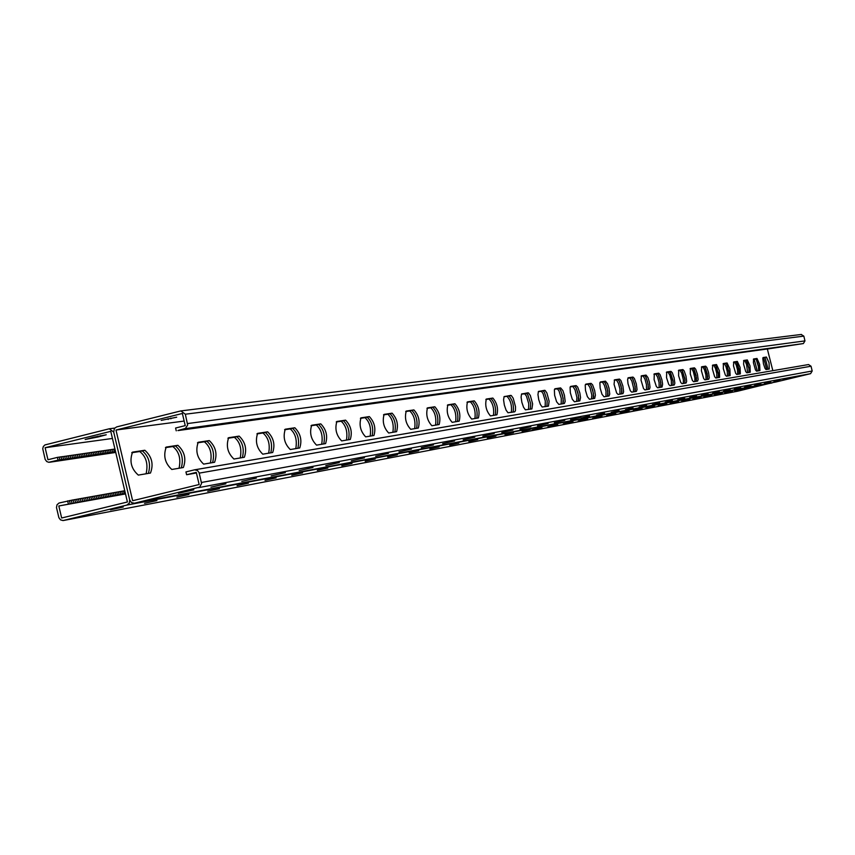 <?xml version="1.0" encoding="UTF-8"?>
<svg xmlns="http://www.w3.org/2000/svg" width="855" height="855" viewBox="0 0 855 855"><rect width="100%" height="100%" fill="white"/><g stroke="black" fill="none" stroke-linecap="round" stroke-linejoin="round"><path stroke-width="1.28" d="M177.915 430.493L185.439 428.43L187.651 425.01L185.332 414.215L180.854 410.913L116.622 426.923L114.399 428.441L113.704 432.074L129.704 499.961L113.704 432.074L109.237 428.793L44.92 444.931L43.316 446.513L42.75 448.79L45.165 459.424L46.715 461.54L48.703 462.288L58.065 460.161L57.413 457.382L47.955 459.734L45.123 447.71L112.443 438.455M57.413 457.382L62.885 456.581L63.559 459.434L115.564 451.686M62.907 456.677L64.702 456.324L65.343 459.082M64.713 456.41L66.508 456.057L67.16 458.814M66.53 456.143L68.315 455.79L68.956 458.547M68.336 455.875L70.11 455.533L70.762 458.28M70.131 455.619L71.906 455.266L72.557 458.013M71.927 455.352L73.701 455.01L74.342 457.756M73.722 455.095L75.486 454.753L76.127 457.489M75.507 454.839L77.26 454.486L77.912 457.222M77.281 454.571L79.045 454.229L79.686 456.965M79.066 454.315L80.819 453.973L81.46 456.698M80.83 454.058L82.582 453.716L83.224 456.442M82.604 453.802L84.346 453.46L84.987 456.185M84.367 453.545L86.099 453.203L86.74 455.918M86.12 453.289L87.862 452.947L88.493 455.662M87.883 453.032L89.604 452.69L90.245 455.405M89.625 452.776L91.357 452.434L91.987 455.149M91.367 452.519L93.088 452.188L93.729 454.892M93.11 452.274L94.83 451.932L95.461 454.636M94.852 452.017L96.562 451.675L97.192 454.379M96.583 451.761L98.293 451.429L98.924 454.123M98.304 451.515L100.014 451.173L100.644 453.866M100.035 451.258L101.734 450.927L102.365 453.61M101.745 451.013L103.444 450.681L104.075 453.364M103.466 450.756L105.154 450.425L105.785 453.107M105.176 450.51L106.864 450.179L107.495 452.851M106.875 450.264L108.564 449.933L109.194 452.605M108.585 450.019L110.252 449.687L110.883 452.359M110.274 449.762L111.952 449.441L112.582 452.103M111.973 449.516L113.64 449.196L114.271 451.857M113.662 449.27L114.933 449.025M58.065 460.161L63.537 459.349M766.743 369.446L763.622 357.732L762.895 357.85M757.316 371.027L754.153 359.164L753.362 359.282M576.623 401.412L576.911 397.415L575.073 389.912L572.989 386.556L570.285 386.802M561.179 404.009L561.286 398.43L559.063 391.066L557.471 388.897L554.596 389.153M591.553 398.9L591.81 394.978L590.003 387.604L587.973 384.301L585.429 384.526M605.971 396.474L606.013 391.195L604.432 385.37L602.454 382.121L600.06 382.324M619.918 394.134L619.939 388.94L618.389 383.211L616.466 380.015L614.2 380.197M633.416 391.868L633.608 388.138L631.888 381.116L630.007 377.974L627.88 378.145M646.476 389.666L646.455 384.643L644.959 379.096L643.131 375.997L641.122 376.147M659.13 387.539L659.087 382.602L657.623 377.141L655.838 374.095L653.947 374.223M671.389 385.477L671.335 380.614L669.882 375.238L668.15 372.235L666.376 372.353M683.273 383.478L683.402 379.994L681.777 373.4L680.078 370.439L678.41 370.546M694.805 381.544L694.912 378.102L693.32 371.615L691.663 368.697L690.092 368.794M705.995 379.663L705.899 375.024L704.52 369.884L702.895 367.009L701.421 367.084M716.853 377.835L716.747 373.272L715.389 368.206L713.807 365.363L712.418 365.438M727.413 376.061L727.284 371.562L725.948 366.571L724.399 363.77L723.095 363.824M737.662 374.34L737.523 369.905L736.208 364.978L734.691 362.221L733.472 362.264M747.623 372.662L746.565 364.561L745.026 361.067L743.561 360.757M45.123 447.71L110.765 431.337L127.416 501.992L61.656 518.002L58.824 505.978L125.386 493.388M131.756 452.723L139.718 451.526C146.173 456.549 148.3 463.966 146.098 473.798M165.443 447.657L172.86 446.545C179.026 451.451 181.1 458.686 179.058 468.251M521.497 394.134L524.735 393.824L526.423 396.068L528.743 403.699L528.572 409.492M538.351 391.601L541.397 391.312L543.043 393.514L545.308 401.016L545.169 406.702M504.012 396.763L506.951 396.314C510.585 400.097 512.06 405.452 511.365 412.388M485.854 399.488L488.996 399.018C492.747 402.855 494.243 408.316 493.495 415.391M466.99 402.331L470.336 401.829C474.215 405.73 475.743 411.287 474.931 418.512M447.368 405.27L450.938 404.736C454.946 408.711 456.517 414.386 455.64 421.75M426.955 408.348L430.76 407.771C434.917 411.811 436.51 417.603 435.569 425.127M405.698 411.544L409.748 410.934C414.055 415.049 415.69 420.949 414.664 428.644M383.532 414.867L387.86 414.226C392.317 418.416 393.995 424.443 392.883 432.299M360.404 418.352L365.021 417.657C369.649 421.921 371.369 428.077 370.172 436.125M336.25 421.975L341.188 421.237C345.997 425.587 347.75 431.882 346.467 440.101M311.006 425.769L316.275 424.978C321.277 429.424 323.083 435.847 321.694 444.269M284.597 429.744L290.23 428.9C295.435 433.421 297.284 439.994 295.787 448.629M256.928 433.902L262.955 432.993C268.374 437.61 270.276 444.344 268.662 453.182M227.911 438.262L234.366 437.29C240.02 442.003 241.976 448.896 240.223 457.97M197.462 442.847L204.377 441.8C210.277 446.609 212.286 453.674 210.394 462.983M766.443 357.048L769.03 362.798L769.308 369.018L766.048 369.563L765.022 368.387L763.451 363.813L762.799 358.266L763.141 357.55L766.443 357.048L762.959 357.7L765.033 357.39L768.089 369.221L765.033 357.39L763.622 357.732M757.006 358.469L759.635 364.283L759.935 370.589L756.568 371.156L755.499 369.969L753.394 362.67L753.618 358.972L757.006 358.469L753.426 359.132L756.194 359.271L758.802 367.842L758.674 370.803L758.396 365.416L756.568 359.88L755.585 358.811L754.153 359.164M576.11 385.594L577.681 387.048L579.808 392.84L580.545 397.65L579.808 400.877L574.421 401.775L572.262 399.189L570.338 392.808L570.082 387.39L570.691 386.407L576.11 385.594L570.403 386.61L574.336 386.022L575.81 387.336L577.873 392.669L578.782 398.676L578.29 401.134L578.546 395.865L576.366 388.373L574.774 386.129L572.561 386.46M560.634 387.913L562.857 390.553L564.428 395.277L565.176 401.465L564.353 403.475L558.828 404.404L556.594 401.765L554.628 395.288L554.382 389.762L555.023 388.758L560.634 387.913L554.724 388.972L558.828 388.352L560.356 389.688L562.472 395.106L563.381 401.219L562.868 403.72L563.146 398.355L560.923 390.746L559.288 388.459L557.022 388.79M591.051 383.35L592.579 384.793L594.653 390.479L595.39 395.202L594.685 398.377L589.49 399.253L587.385 396.688L585.493 390.425L585.226 385.092L585.889 384.119L591.051 383.35L585.547 384.344L589.309 383.777L590.741 385.071L592.761 390.318L593.659 396.218L593.199 398.622L593.413 393.45L591.286 386.097L589.736 383.884L587.556 384.205M605.5 381.18L607.531 383.713L609.006 388.202L609.743 394.07L609.027 395.961L604.047 396.805L601.995 394.283L600.146 388.117L599.868 382.88L600.499 381.929L605.5 381.18L600.167 382.142L603.78 381.608L605.169 382.88L607.146 388.042L608.033 393.834L607.595 396.207L607.787 391.12L605.693 383.884L604.186 381.715L602.059 382.025M619.458 379.086L620.901 380.486L622.889 386L623.626 391.772L622.974 393.621L618.112 394.433L616.669 393.043L614.061 384.333L614.574 379.823L619.458 379.086L614.307 380.026L617.77 379.502L619.116 380.764L621.051 385.829L621.938 391.537L621.521 393.866L621.681 388.865L619.629 381.747L618.165 379.609L616.07 379.919M632.978 377.066L634.367 378.444L636.312 383.863L637.05 389.549L636.387 391.366L631.727 392.146L630.327 390.778L628.008 383.735L627.613 379.609L628.243 377.771L632.978 377.066L627.987 377.963L631.3 377.472L632.625 378.712L634.506 383.703L635.383 389.314L634.987 391.601L635.137 386.684L633.117 379.684L631.695 377.579L629.633 377.878M646.049 375.099L647.93 377.525L649.319 381.8L650.046 387.39L649.447 389.164L644.905 389.933L643.537 388.587L641.026 380.133L641.474 375.794L646.049 375.099L641.229 375.976L644.403 375.505L645.685 376.724L647.534 381.64L648.411 387.155L648.037 389.41L648.154 384.579L646.177 377.686L644.788 375.612L642.768 375.901M658.724 373.208L660.039 374.543L661.909 379.802L662.614 384.152L662.059 387.048L657.655 387.785L656.33 386.46L654.107 379.631L654.289 373.87L658.724 373.208L654.043 374.052L657.1 373.592L658.339 374.8L660.156 379.641L661.022 385.071L660.659 387.283L660.765 382.538L658.82 375.751L657.463 373.699L655.475 373.988M670.993 371.359L672.276 372.684L674.114 377.867L674.841 383.275L674.253 384.996L670.021 385.712L668.728 384.397L666.547 377.675L666.697 372.011L670.993 371.359L666.462 372.192L670.16 372.256L673.163 381.875L672.906 385.22L672.981 380.55L670.609 372.94L669.754 371.85L667.798 372.139M682.899 369.574L684.15 370.888L685.945 375.986L686.661 381.319L686.105 383.008L682.001 383.692L680.74 382.399L678.603 375.773L678.731 370.204L682.899 369.574L678.507 370.386L682.066 370.461L685.005 379.93L684.77 383.232L684.834 378.626L682.504 371.134L681.317 369.959L679.746 370.343M694.442 367.842L695.66 369.136L697.413 374.169L698.14 379.406L697.595 381.074L693.619 381.747L692.39 380.464L690.295 373.934L690.402 368.452L694.442 367.842L690.177 368.633L693.608 368.719L696.494 378.049L696.28 381.298L696.066 375.398L694.036 369.381L693.223 368.323L691.332 368.601M705.642 366.164L706.829 367.436L708.549 372.395L709.276 377.568L708.784 379.193L704.883 379.844L703.686 378.583L701.399 370.749L701.72 366.763L705.642 366.164L701.506 366.934L704.809 367.03L707.651 376.221L707.448 379.417L707.224 373.614L705.225 367.682L704.103 366.538L702.575 366.913M716.511 364.54L719.365 370.675L719.611 377.365L715.827 378.006L714.662 376.756L712.407 369.039L712.707 365.106L716.511 364.54L712.504 365.277L715.688 365.384L718.478 374.447L718.296 377.589L718.307 373.208L716.095 366.026L715.004 364.903L713.498 365.267M727.071 362.958L729.871 369.007L730.127 375.602L726.451 376.221L725.318 374.992L723.33 368.74L723.383 363.514L727.071 362.958L723.18 363.674L725.585 363.311L726.654 364.422L728.994 372.727L728.823 375.826L728.823 371.498L726.654 364.422L725.585 363.311L724.1 363.674M737.331 361.419L740.077 367.394L740.345 373.881L736.775 374.49L735.663 373.272L733.483 365.769L733.75 361.954L737.331 361.419L733.547 362.125L736.518 362.242L739.212 371.049L739.062 374.105L738.795 368.548L736.903 362.873L735.866 361.772L734.402 362.125M747.313 359.923L749.995 365.812L750.252 372.224L746.81 372.801L745.72 371.594L743.583 364.198L743.818 360.447L747.313 359.923L743.626 360.607L746.501 360.735L749.14 369.424L749.001 372.427L748.969 368.227L746.875 361.355L745.859 360.276L744.416 360.628M132.055 452.423L142.283 450.884C148.962 456.388 150.993 463.902 148.396 473.403C150.993 463.902 148.962 456.388 142.283 450.884L132.055 452.423M165.731 447.368L175.371 445.925C181.752 451.301 183.729 458.622 181.313 467.877C183.729 458.622 181.752 451.301 175.371 445.925L165.731 447.368M521.635 393.931L526.124 393.257L527.749 394.636L530.666 403.624L530.314 409.192L530.666 403.624L527.749 394.636L526.124 393.257L521.635 393.931M538.479 391.408L542.775 390.756L544.346 392.114L547.2 400.942L546.89 406.414L547.2 400.942L544.346 392.114L542.775 390.756L538.479 391.408M504.151 396.56L508.853 395.854C512.626 399.98 514.047 405.388 513.128 412.089C514.047 405.388 512.626 399.98 508.853 395.854L504.151 396.56M486.003 399.285L490.93 398.548C494.821 402.748 496.274 408.252 495.291 415.081C496.274 408.252 494.821 402.748 490.93 398.548L486.003 399.285M467.151 402.117L472.302 401.337C476.331 405.612 477.817 411.234 476.759 418.202C477.817 411.234 476.331 405.612 472.302 401.337L467.151 402.117M447.539 405.056L452.947 404.244C457.104 408.594 458.622 414.322 457.489 421.44C458.622 414.322 457.104 408.594 452.947 404.244L447.539 405.056M427.126 408.124L432.801 407.269C437.108 411.693 438.658 417.539 437.45 424.807C438.658 417.539 437.108 411.693 432.801 407.269L427.126 408.124M405.869 411.319L411.832 410.421C416.289 414.921 417.881 420.895 416.588 428.312C417.881 420.895 416.289 414.921 411.832 410.421L405.869 411.319M383.713 414.643L389.976 413.702C394.604 418.287 396.228 424.379 394.839 431.978C396.228 424.379 394.604 418.287 389.976 413.702L383.713 414.643M360.596 418.116L367.18 417.122C371.989 421.793 373.646 428.024 372.16 435.783C373.646 428.024 371.989 421.793 367.18 417.122L360.596 418.116M336.453 421.739L343.389 420.692C348.38 425.459 350.069 431.818 348.487 439.769C350.069 431.818 348.38 425.459 343.389 420.692L336.453 421.739M311.22 425.523L318.53 424.422C323.714 429.285 325.456 435.783 323.746 443.927C325.456 435.783 323.714 429.285 318.53 424.422L311.22 425.523M284.822 429.488L292.528 428.334C297.914 433.282 299.699 439.93 297.871 448.277C299.699 439.93 297.914 433.282 292.528 428.334L284.822 429.488M257.163 433.645L265.307 432.416C270.917 437.471 272.745 444.279 270.789 452.829C272.745 444.279 270.917 437.471 265.307 432.416L257.163 433.645M228.167 437.995L236.771 436.702C242.617 441.864 244.498 448.832 242.393 457.607C244.498 448.832 242.617 441.864 236.771 436.702L228.167 437.995M197.729 442.569L206.825 441.201C212.938 446.47 214.862 453.61 212.606 462.608C214.862 453.61 212.938 446.47 206.825 441.201L197.729 442.569M93.398 437.29L106.234 434.778L97.983 436.991L85.169 439.491L93.398 437.29M125.514 493.923L58.824 505.978M184.156 421.066L115.981 430.033L132.311 499.32L132.643 500.72L199.14 484.518L196.276 472.366L186.604 474.728L185.941 471.928L194.555 469.823L197.494 470.507L199.108 472.676L201.577 483.438L199.739 487.094L134.406 503.232L131.456 502.58L129.704 499.961L129.255 503.2L126.775 505.102L62.992 520.567L60.502 519.861L58.877 517.692L56.483 507.528L57.018 504.781L59.038 503.018L73.081 499.919L73.733 502.687M73.092 499.972L74.877 499.598L75.529 502.355M74.898 499.651L76.683 499.277L77.324 502.035M76.694 499.331L78.468 498.957L79.12 501.714M78.478 499.01L80.252 498.636L80.904 501.393M80.274 498.689L82.037 498.315L82.689 501.073M82.059 498.38L83.822 498.005L84.463 500.752M83.833 498.059L85.596 497.685L86.237 500.432M85.607 497.738L87.36 497.375L88.001 500.111M87.37 497.428L89.123 497.054L89.764 499.79M89.134 497.118L90.887 496.744L91.528 499.47M90.897 496.798L92.639 496.434L93.281 499.16M92.65 496.488L94.392 496.124L95.033 498.839M94.403 496.178L96.134 495.804L96.775 498.529M96.145 495.868L97.876 495.494L98.517 498.219M97.887 495.558L99.618 495.184L100.249 497.899M99.629 495.248L101.35 494.885L101.991 497.589M101.36 494.938L103.081 494.575L103.712 497.279M103.092 494.628L104.802 494.265L105.432 496.969M104.812 494.318L106.522 493.955L107.153 496.659M106.533 494.008L108.232 493.656L108.874 496.349M108.243 493.709L109.942 493.346L110.584 496.039M109.953 493.399L111.652 493.046L112.283 495.729M111.663 493.1L113.352 492.737L113.982 495.43M113.362 492.79L115.051 492.437L115.681 495.12M115.062 492.491L116.74 492.138L117.37 494.821M116.761 492.191L118.428 491.839L119.059 494.511M118.45 491.892L120.117 491.54L120.747 494.211M120.128 491.593L121.795 491.24L122.425 493.901M121.816 491.294L123.473 490.941L124.103 493.602M123.483 490.994L124.766 490.717M772.824 382.58L737.737 391.184M541.92 427.607L531.885 429.905L541.888 427.447M557.717 424.593L547.873 426.859L557.674 424.443M572.968 421.686L563.317 423.909L572.925 421.547M587.706 418.886L578.236 421.066L587.674 418.747M601.952 416.161L592.665 418.309L601.92 416.032M615.739 413.542L606.623 415.648L615.718 413.414M629.088 410.999L620.132 413.061L629.066 410.87M642.02 408.53L633.224 410.571L641.987 408.412M654.545 406.146L645.899 408.145L654.524 406.029M666.697 403.827L658.2 405.794L666.665 403.72M678.475 401.583L670.117 403.517L678.453 401.476M689.91 399.413L681.692 401.316L689.878 399.306M701.004 397.297L692.924 399.167L700.982 397.19M711.788 395.245L703.836 397.083L711.766 395.138M722.261 393.247L714.427 395.063L722.24 393.15M732.446 391.301L724.73 393.097L732.425 391.205M742.343 389.42L734.755 391.184L742.322 389.324M751.973 387.582L744.502 389.324L751.951 387.497M522.084 431.38L530.378 429.499L522.084 431.38M505.006 434.639L513.47 432.716L505.006 434.639M487.275 438.017L495.932 436.05L487.275 438.017M468.871 441.522L477.731 439.523L468.871 441.522M449.751 445.166L458.814 443.114L449.751 445.166M429.873 448.95L439.149 446.866L429.873 448.95M409.182 452.894L418.683 450.756L409.182 452.894M387.646 456.998L397.372 454.807L387.646 456.998M365.192 461.273L375.174 459.039L365.192 461.273M341.776 465.74L352.004 463.442L341.776 465.74M317.323 470.389L327.828 468.048L317.323 470.389M291.769 475.262L302.552 472.858L291.769 475.262M265.039 480.35L276.112 477.892L265.039 480.35M237.049 485.683L248.431 483.161L237.049 485.683M207.701 491.283L219.404 488.697L207.701 491.283M176.9 497.15L188.944 494.489L176.9 497.15M144.527 503.317L156.935 500.592L144.527 503.317M110.477 509.804L123.248 507.004L110.477 509.804M57.435 457.468L58.087 460.247M59.241 457.115L59.893 459.883M59.262 457.201L59.914 459.969M61.068 456.848L61.72 459.616M61.09 456.933L61.742 459.701M67.652 500.88L68.304 503.659M68.315 503.713L67.663 500.945M70.121 503.339L69.469 500.56M70.131 503.392L69.479 500.613M71.927 503.007L71.275 500.239M71.938 503.061L71.286 500.293M186.604 474.728L196.415 472.965M801.188 334.487L803.828 336.122L804.972 340.899L803.369 343.56L767.352 349.022L772.835 370.675M144.848 450.254L132.578 452.124C129.255 461.144 131.168 468.807 138.318 475.102L150.469 473.039C153.772 464.212 151.901 456.613 144.848 450.254L139.718 451.526M177.883 445.305L166.244 447.069C163.113 455.822 164.972 463.292 171.812 469.47L183.344 467.514C186.443 458.953 184.627 451.547 177.883 445.305L172.86 446.545M527.995 392.808L521.55 394.048L521.09 397.19L521.86 402.31L523.527 407.226L525.376 409.823L531.896 408.925L532.633 403.923L530.346 395.544L528.508 392.937L524.254 393.717M544.614 390.308L538.394 391.515L537.966 394.593L538.725 399.616L540.36 404.447L542.155 407.001L548.44 406.146L549.134 401.241L546.89 393.001L545.105 390.436L540.937 391.205M510.756 395.384L504.065 396.677L503.574 399.884L504.354 405.099L506.064 410.101L507.966 412.741L514.667 411.832L515.447 410.753L515.512 406.713L513.182 398.174L511.29 395.523L506.951 396.314M492.865 398.067L486.345 399.05C484.849 405.345 486.217 410.956 490.449 415.904L496.915 414.803C498.401 408.615 497.044 403.036 492.865 398.067L488.996 399.018M474.269 400.856L467.503 401.882C465.922 408.305 467.311 414.034 471.682 419.057L478.405 417.924C479.976 411.586 478.597 405.901 474.269 400.856L470.336 401.829M454.946 403.752L447.902 404.821C446.235 411.394 447.657 417.229 452.167 422.338L459.167 421.152C460.824 414.686 459.413 408.882 454.946 403.752L450.938 404.736M434.842 406.766L427.5 407.878C425.747 414.6 427.201 420.553 431.861 425.747L439.149 424.518C440.891 417.903 439.459 411.982 434.842 406.766L430.76 407.771M413.916 409.908L406.264 411.063C404.404 417.945 405.89 424.027 410.721 429.306L418.309 428.024C420.158 421.248 418.683 415.209 413.916 409.908L409.748 410.934M392.103 413.179L384.119 414.386C382.153 421.43 383.671 427.639 388.672 433.015L396.592 431.668C398.537 424.743 397.041 418.576 392.103 413.179L387.86 414.226M369.349 416.588L361.013 417.849C358.929 425.074 360.489 431.412 365.673 436.873L373.945 435.484C376.008 428.376 374.469 422.081 369.349 416.588L365.021 417.657M345.602 420.158L336.881 421.472C334.69 428.879 336.272 435.355 341.658 440.913L350.293 439.449C352.484 432.181 350.913 425.747 345.602 420.158L341.188 421.237M320.785 423.877L311.669 425.256C309.339 432.854 310.964 439.481 316.553 445.134L325.595 443.606C327.903 436.146 326.3 429.563 320.785 423.877L316.275 424.978M294.825 427.767L285.281 429.21C282.813 437.012 284.48 443.798 290.283 449.548L299.752 447.945C302.2 440.293 300.565 433.56 294.825 427.767L290.23 428.9M267.658 431.839L257.633 433.357C255.025 441.383 256.735 448.319 262.774 454.176L272.702 452.498C275.299 444.632 273.611 437.739 267.658 431.839L262.955 432.993M239.165 436.114L228.648 437.707C225.88 445.957 227.633 453.065 233.928 459.028L244.348 457.265C247.106 449.174 245.374 442.121 239.165 436.114L234.366 437.29M209.283 440.592L198.221 442.27C195.282 450.767 197.088 458.045 203.64 464.115L214.594 462.266C217.523 453.941 215.749 446.716 209.283 440.592L204.377 441.8M776.062 381.961L810.583 373.667L812.186 371.006L811.042 366.229L808.552 364.551L194.822 469.79M589.48 416.118L581.421 417.945L589.437 415.958M604.496 413.296L596.598 415.092L604.464 413.147M618.999 410.571L611.261 412.334L618.967 410.421M633.01 407.942L625.433 409.673L632.978 407.803M646.562 405.398L639.123 407.098L646.53 405.259M659.675 402.94L652.376 404.607L659.643 402.801M672.361 400.557L665.201 402.192L672.329 400.429M684.652 398.248L677.62 399.862L684.62 398.131M696.547 396.015L689.654 397.596L696.526 395.897M708.09 393.856L701.314 395.405L708.068 393.728M719.29 391.75L712.621 393.279L719.258 391.633M730.149 389.709L723.597 391.216L730.117 389.602M740.697 387.732L734.253 389.207L740.665 387.625M750.936 385.808L744.598 387.262L750.904 385.701M760.875 383.948L754.655 385.381L760.854 383.842M770.547 382.132L764.423 383.542L770.526 382.025M779.952 380.368L773.925 381.747L779.931 380.272M789.101 378.647L783.159 380.015L789.08 378.551M570.616 419.655L580.823 417.315L570.616 419.655M554.361 422.712L564.781 420.318L554.361 422.712M537.485 425.876L548.141 423.439L537.485 425.876M519.979 429.157L530.848 426.666L519.979 429.157M501.778 432.577L512.893 430.033L501.778 432.577M482.851 436.125L494.222 433.528L482.851 436.125M463.164 439.823L474.792 437.172L463.164 439.823M442.655 443.681L454.55 440.966L442.655 443.681M421.269 447.689L433.453 444.921L421.269 447.689M398.964 451.878L411.447 449.035L398.964 451.878M375.666 456.249L388.459 453.342L375.666 456.249M351.309 460.824L364.433 457.853L351.309 460.824M325.83 465.601L339.296 462.555L325.83 465.601M299.143 470.613L312.973 467.493L299.143 470.613M271.163 475.861L285.356 472.665L271.163 475.861M241.783 481.376L256.372 478.105L241.783 481.376M210.907 487.179L225.912 483.812L210.907 487.179M178.406 493.271L193.839 489.83L178.406 493.271M115.981 430.033L182.371 413.467L185.236 425.619L175.585 428.024L176.248 430.824M177.936 430.589L767.619 348.926M161.21 420.382L176.696 417.197L161.21 420.382M49.889 462.181L115.735 452.423M126.775 505.102L772.054 382.944M63.601 520.471L737.929 391.152M100.708 436.307L100.548 435.623M97.983 436.991L97.812 436.232M134.598 503.189L776.265 381.929M198.488 487.649L810.583 373.667M201.449 482.477L812.186 371.006M199.236 473.125L811.042 366.229M184.584 428.75L803.369 343.56M185.332 414.215L803.828 336.122M187.544 423.567L804.972 340.899M168.2 419.484L168.018 418.726M170.957 418.8L170.786 418.095M109.237 428.793L114.698 428.077M49.547 462.256L115.746 452.434M63.42 520.503L737.833 391.173M134.406 503.232L776.169 381.95M194.555 469.823L808.552 364.551M180.854 410.913L801.434 334.444"/></g></svg>
